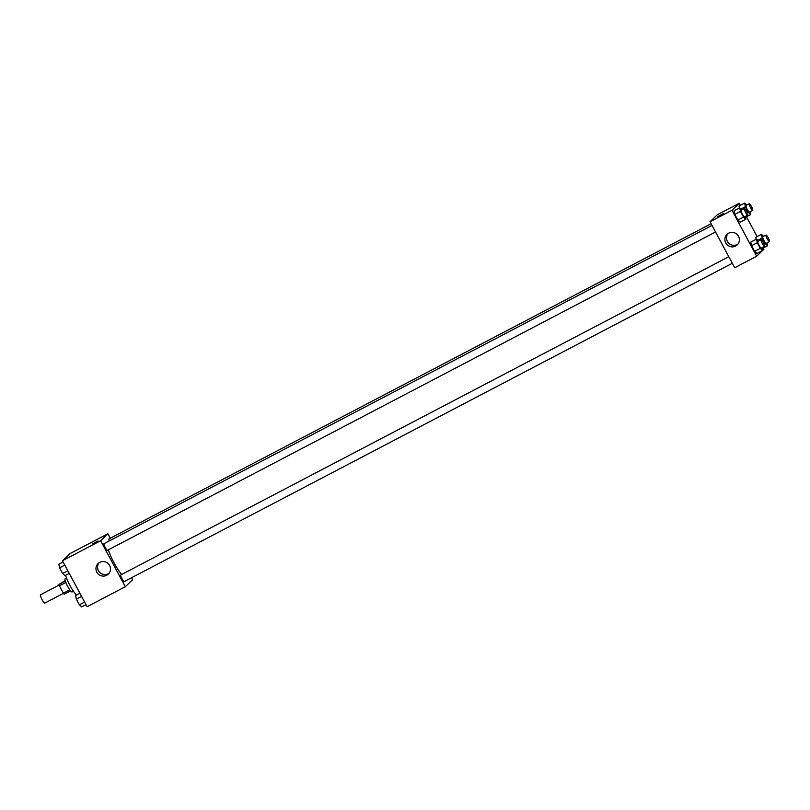 <?xml version="1.0" encoding="UTF-8"?>
<svg xmlns="http://www.w3.org/2000/svg" width="810" height="810" viewBox="0 0 810 810"><rect width="100%" height="100%" fill="white"/><g stroke="black" fill="none" stroke-linecap="round" stroke-linejoin="round"><path stroke-width="1.21" d="M59.15 585.053L40.5 594.813A4.668 0.861 62.4 0 0 41.897 599.349A4.668 0.861 62.4 0 0 44.823 603.085A4.668 0.861 62.4 0 0 44.864 603.055M69.761 589.812L63.362 593.163L59.413 585.802A6.986 1.296 62.4 0 1 58.938 584.364L65.205 580.588M63.362 593.163A6.986 1.296 62.4 0 0 64.223 594.226L70.591 590.895M73.437 591.27L72.13 591.948A7.462 1.387 -117.6 0 1 67.443 585.974A7.462 1.387 -117.6 0 1 65.205 578.725L66.511 578.036M65.823 582.451L59.413 585.802M65.326 581.023L58.938 584.364M65.57 575.292A14.003 2.592 62.4 0 0 76.474 595.067M131.493 577.763L132.567 579.758L125.307 586.723L87.115 606.71L62.451 560.722L69.711 553.756L107.902 533.76L110.302 538.225M108.348 549.828A18.741 3.473 62.4 0 0 121.692 574.472M125.307 586.723L100.642 540.726L107.902 533.76M712.02 225.413L104.024 543.662A3.736 0.689 62.4 0 0 105.138 547.297A3.736 0.689 62.4 0 0 107.487 550.284A3.736 0.689 62.4 0 0 107.517 550.263M711.119 223.732L108.955 538.933A3.736 0.689 62.4 0 0 109.309 540.898M732.311 263.27L124.254 581.56A3.736 0.689 -117.6 0 1 121.956 578.664A3.736 0.689 -117.6 0 1 120.761 574.968A3.736 0.689 -117.6 0 1 120.791 574.938L728.787 256.689M100.642 540.726L62.451 560.722M106.687 575.292A7.341 7.199 46.2 0 1 98.142 563.537A7.341 7.199 46.2 0 1 108.418 563.841A7.341 7.199 46.2 0 1 106.687 575.292M92.229 544.037L97.99 540.948M109.066 573.278A7.341 7.199 46.2 0 1 99.022 562.808M763.222 248.012L763.911 249.277L756.651 256.243L734.71 267.735L710.046 221.737L717.306 214.772L739.246 203.29L740.35 205.355M746.456 216.736L757.127 236.631M745.251 216.442L745.828 219.206L740.148 222.183L737.839 220.087L734.792 214.397L734.042 210.802L739.732 207.826L741.869 209.78M755.75 237.35L756.155 239.284L755.75 237.35L761.44 234.373L763.577 236.317M756.651 256.243L731.987 210.256L739.246 203.29M738.983 206.074L739.378 208.008L738.983 206.074L744.663 203.097L746.81 205.041M762.028 247.718L762.605 250.482L756.915 253.469L754.616 251.363L751.558 245.673L750.809 242.079L756.499 239.102L758.646 241.056M731.987 210.256L710.046 221.737M735.591 246.088A7.341 7.199 46.2 0 1 727.046 234.333A7.341 7.199 46.2 0 1 737.323 234.647A7.341 7.199 46.2 0 1 735.591 246.088M717.883 216.543L723.644 213.455M737.971 244.073A7.341 7.199 46.2 0 1 727.927 233.614M762.605 250.482L760.296 248.386L757.249 242.696L756.499 239.102M761.066 239.79A3.736 0.689 62.4 0 0 762.19 243.415A3.736 0.689 62.4 0 0 764.529 246.402A3.736 0.689 62.4 0 0 763.364 242.686A3.736 0.689 62.4 0 0 761.066 239.79L757.816 241.491A3.736 0.689 62.4 0 0 758.94 245.116A3.736 0.689 62.4 0 0 761.279 248.103A3.736 0.689 62.4 0 0 761.309 248.083M756.915 253.469L754.616 251.363L751.558 245.673L750.809 242.079M760.296 248.386L754.616 251.363M757.249 242.696L751.558 245.673M764.529 246.402A3.736 0.689 62.4 0 0 764.559 246.382L761.279 248.103M745.828 219.206L743.529 217.11L740.482 211.42L739.732 207.826M744.299 208.514A3.736 0.689 62.4 0 0 745.423 212.139A3.736 0.689 62.4 0 0 747.762 215.126A3.736 0.689 62.4 0 0 746.597 211.41A3.736 0.689 62.4 0 0 744.299 208.514L741.049 210.215A3.736 0.689 62.4 0 0 742.173 213.84A3.736 0.689 62.4 0 0 744.512 216.827A3.736 0.689 62.4 0 0 744.542 216.807M740.148 222.183L737.839 220.087L734.792 214.397L734.042 210.802M743.529 217.11L737.839 220.087M740.482 211.42L734.792 214.397M747.762 215.126A3.736 0.689 62.4 0 0 747.792 215.106L744.512 216.827M766.959 242.98L767.536 245.754L765.237 243.648L762.19 237.958L761.44 234.373M766.007 235.052A3.736 0.689 62.4 0 0 767.131 238.677A3.736 0.689 62.4 0 0 769.47 241.663A3.736 0.689 62.4 0 0 769.5 241.643A3.736 0.689 62.4 0 0 768.305 237.948A3.736 0.689 62.4 0 0 766.007 235.052L762.757 236.753A3.736 0.689 62.4 0 0 763.881 240.378A3.736 0.689 62.4 0 0 766.219 243.364A3.736 0.689 62.4 0 0 766.25 243.344M767.536 245.754L762.2 248.548M765.237 243.648L764.103 244.245M762.19 237.958L757.775 240.266M750.192 211.704L750.769 214.478L748.47 212.372L745.413 206.682L744.663 203.097M749.24 203.776A3.736 0.689 62.4 0 0 750.354 207.4A3.736 0.689 62.4 0 0 752.703 210.387A3.736 0.689 62.4 0 0 752.733 210.367A3.736 0.689 62.4 0 0 751.538 206.672A3.736 0.689 62.4 0 0 749.24 203.776L745.99 205.477A3.736 0.689 62.4 0 0 747.103 209.101A3.736 0.689 62.4 0 0 749.452 212.088A3.736 0.689 62.4 0 0 749.483 212.068M750.769 214.478L745.433 217.272M748.47 212.372L747.336 212.969M745.413 206.682L741.008 208.99M86.012 604.645L81.699 606.903L79.39 604.807L76.343 599.116L75.593 595.522L79.906 593.264M84.625 602.073L79.39 604.807M81.577 596.383L76.343 599.116M69.235 573.369L64.921 575.626L62.623 573.531L59.575 567.84L58.826 564.246L63.139 561.988M67.858 570.797L62.623 573.531M64.8 565.107L59.575 567.84M44.823 603.085L63.474 593.325M715.544 231.994L107.487 550.284M769.47 241.663L766.219 243.364M752.703 210.387L749.452 212.088"/></g></svg>
